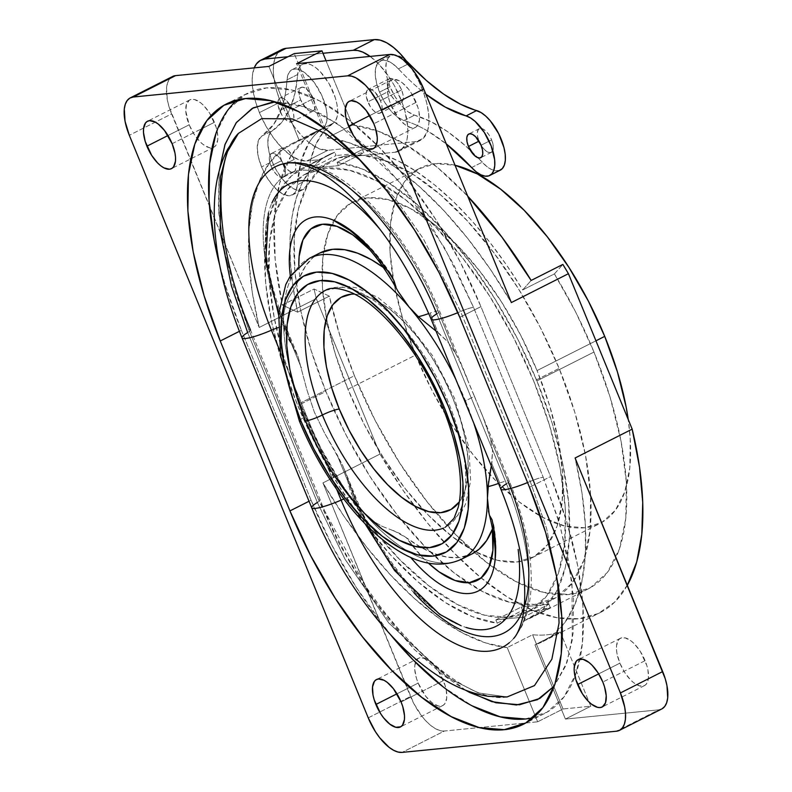 <?xml version="1.0" encoding="UTF-8"?>
<svg xmlns="http://www.w3.org/2000/svg" width="792" height="792" viewBox="0 0 792 792"><rect width="100%" height="100%" fill="white"/><g stroke="black" fill="none" stroke-linecap="round" stroke-linejoin="round"><path stroke-width="0.59" stroke-dasharray="3.96 2.97" d="M480.992 145.055A13.276 5.999 -116.8 0 0 491.327 152.371A13.276 5.999 -116.8 0 0 491.634 139.897L481.071 145.243L491.634 139.897A13.276 5.999 -116.8 0 0 479.348 128.67A13.276 5.999 -116.8 0 0 479.031 141.144L481.417 145.738L484.397 149.54L487.516 151.975L490.307 152.658L492.347 151.49L493.307 148.658L493.06 144.59L491.634 139.897L489.258 135.303L486.268 131.492L483.15 129.066L480.358 128.383L478.318 129.541L477.358 132.373L477.606 136.452L479.031 141.144A13.276 5.999 -116.8 0 0 479.111 141.332M398.445 68.874L408.474 63.806L398.445 68.874L392.446 63.568L386.704 60.657L381.724 60.43L377.962 62.875L375.735 67.795L375.25 74.745L376.547 83.111L379.526 92.129A33.185 14.989 63.2 0 1 380.308 60.954A33.185 14.989 63.2 0 1 398.445 68.874A189.357 85.536 63.2 0 0 423.423 92.248A55.757 25.186 -116.8 0 0 411.018 67.528L418.998 81.734L423.423 92.248L425.878 94.179A189.357 85.536 63.2 0 1 423.423 92.248A189.357 85.536 63.2 0 1 398.445 68.874M662.102 708.781L658.706 709.84L565.409 719.067L534.966 644.837L560.33 632.016A278.794 125.928 63.2 0 1 532.6 634.758L507.227 647.579A278.794 125.928 63.2 0 1 322.938 482.912L344.065 516.354L366.716 547.213L390.416 574.853L414.681 598.702L438.996 618.255L462.855 633.115L485.753 642.956L507.227 647.579L537.669 721.809L444.371 731.026L440.392 730.689L435.996 728.967L431.343 725.927L426.621 721.68L422.007 716.394L413.8 703.553L322.938 482.912L380.012 454.054L316.265 298.633A278.794 125.928 63.2 0 1 314.068 289.011A278.794 125.928 -116.8 0 0 316.265 298.633L259.192 327.482A278.794 125.928 63.2 0 1 291.357 143.936A278.794 125.928 63.2 0 1 299.317 140.639L324.68 127.819A278.794 125.928 -116.8 0 0 316.721 131.116A278.794 125.928 -116.8 0 0 291.07 155.658A278.794 125.928 -116.8 0 0 282.358 305.039L314.068 289.011L329.323 296.139L339.837 335.501L354.44 375.725L297.366 404.573A252.242 113.939 63.2 0 1 303.336 167.637A252.242 113.939 63.2 0 1 309.335 165.063L310.692 168.369L338.422 165.627L337.065 162.32L361.885 168.825L388.525 182.704L416.107 203.524L443.718 230.571L470.458 262.974L495.436 299.643L517.839 339.392L536.917 380.902L552.044 422.799L562.726 463.706L568.606 502.276L569.488 537.223L565.349 567.418L556.321 591.842L542.708 609.711L524.947 620.413L523.591 617.116L495.851 619.859L497.208 623.156L472.398 616.661L445.757 602.771L418.176 581.962L390.565 554.905L363.825 522.512L338.847 485.833L316.444 446.084L297.366 404.573L282.239 362.677L271.557 321.77L265.676 283.209L264.795 248.252L268.933 218.067L277.962 193.634L291.575 175.775L309.335 165.063L334.699 152.242A252.242 113.939 -116.8 0 0 328.7 154.806A252.242 113.939 -116.8 0 0 321.057 159.548A252.242 113.939 -116.8 0 0 297.614 312.167L282.358 305.039L275.161 259.439L274.23 218.354L279.596 183.328L291.07 155.658L299.376 159.954L306.791 160.954L321.057 159.548L310.771 169.508L302.425 182.546L296.129 198.485L291.981 217.087L290.05 238.085L290.347 261.152L292.882 285.971L297.614 312.167L329.323 296.139A252.242 113.939 -116.8 0 0 354.44 375.725L375.2 420.483L399.752 463.063L427.175 501.841L456.4 535.313L486.318 562.191L515.76 581.457L543.609 592.357L568.795 594.485L590.347 587.743L607.434 572.398L619.403 549.044L625.789 518.572L626.353 482.16L621.067 441.193L610.147 397.257L593.99 352.044L536.917 380.902A252.242 113.939 63.2 0 1 530.947 617.849A252.242 113.939 63.2 0 1 524.947 620.413L550.321 607.593A252.242 113.939 63.2 0 1 522.581 610.335L497.208 623.156A252.242 113.939 63.2 0 1 297.366 404.573L354.44 375.725A252.242 113.939 -116.8 0 0 588.02 588.991A252.242 113.939 -116.8 0 0 593.99 352.044L575.754 312.187L554.42 273.893L522.71 289.922L531.155 280.447L522.71 289.922L506.425 264.865L489.199 241.501L471.29 220.166L452.955 201.178L434.462 184.813L416.097 171.31L398.109 160.875L380.784 153.648A252.242 113.939 -116.8 0 0 362.439 149.5L337.065 162.32A252.242 113.939 63.2 0 1 536.917 380.902L593.99 352.044A252.242 113.939 -116.8 0 0 554.42 273.893L522.71 289.922A252.242 113.939 -116.8 0 0 380.784 153.648L395.05 152.232L416.186 141.55A55.757 25.186 -116.8 0 0 420.443 140.333A55.757 25.186 -116.8 0 0 427.561 130.928A189.357 85.536 63.2 0 0 403.969 120.523L414.543 115.177L403.969 120.523A33.185 14.989 63.2 0 1 379.526 92.129L390.09 86.783A33.185 14.989 -116.8 0 0 414.543 115.177A189.357 85.536 -116.8 0 1 470.398 150.361A189.357 85.536 -116.8 0 1 477.893 157.727L464.894 145.332L447.609 131.67L430.69 121.542L414.543 115.177L408.058 111.791L401.326 105.405L395.099 96.753L390.09 86.783L387.12 77.764L385.823 69.399L386.308 62.449L388.525 57.529L392.297 55.084L397.277 55.321L403.019 58.222L406.237 60.786A33.185 14.989 -116.8 0 0 390.882 55.608A33.185 14.989 -116.8 0 0 390.09 86.783L379.526 92.129L384.536 102.089L390.753 110.751L397.485 117.137L403.969 120.523A189.357 85.536 63.2 0 1 427.561 130.928L423.156 138.432L416.186 141.55L327.938 150.272L319.057 148.718L309.078 142.639A189.357 85.536 63.2 0 1 322.621 128.561L325.126 125.869L326.65 121.721L327.106 116.355L326.452 110.058L322.077 96.07L314.454 82.774L305.227 73.042L300.633 70.211L296.396 68.963L292.733 69.379L289.852 71.428L287.902 74.992L287.001 79.883A189.357 85.536 63.2 0 1 282.397 106.177A55.757 25.186 63.2 0 1 280.546 101.911L259.41 112.603A55.757 25.186 63.2 0 1 254.232 67.864L252.381 75.794L252.252 83.843L253.42 92.892L255.836 102.604L259.41 112.603L280.546 101.911L276.982 91.921L274.567 82.21L273.398 73.151L273.517 65.102L274.933 58.37L277.576 53.203L281.823 49.559M281.873 49.54A55.757 25.186 -116.8 0 0 280.546 101.911A55.757 25.186 -116.8 0 0 282.397 106.177A189.357 85.536 63.2 0 1 261.726 136.115L272.3 130.769A33.185 14.989 -116.8 0 0 272.131 161.588L261.558 166.934A33.185 14.989 63.2 0 1 261.726 136.115L272.3 130.769A189.357 85.536 -116.8 0 0 297.574 74.547L287.001 79.883A33.185 14.989 63.2 0 1 292.05 69.676A33.185 14.989 63.2 0 1 320.047 91.832A33.185 14.989 63.2 0 1 322.621 128.561L333.185 123.215A33.185 14.989 -116.8 0 0 330.62 86.486A33.185 14.989 -116.8 0 0 302.623 64.33A33.185 14.989 -116.8 0 0 297.574 74.547L287.001 79.883A189.357 85.536 63.2 0 1 282.397 106.177A55.757 25.186 -116.8 0 0 309.078 142.639A55.757 25.186 -116.8 0 0 327.938 150.272L306.791 160.954A55.757 25.186 63.2 0 1 291.07 155.658L282.19 148.124L273.557 137.947L265.785 125.819L259.41 112.603A55.757 25.186 63.2 0 0 291.07 155.658L305.89 138.224L324.68 127.819L294.248 53.589L324.68 127.819L283.16 148.985L269.805 162.41L259.509 180.645L252.509 203.287L248.935 229.888L248.866 259.875L252.311 292.644L259.192 327.482L169.052 106.781L167.32 99.841L166.577 87.625L167.587 82.814L169.478 79.121L172.507 76.517M294.198 159.41A13.276 5.999 -116.8 0 0 281.902 148.183A13.276 5.999 -116.8 0 0 281.586 160.657L271.012 166.003A13.276 5.999 63.2 0 1 271.329 153.529A13.276 5.999 63.2 0 1 283.625 164.756L294.198 159.41L283.625 164.756A13.276 5.999 63.2 0 1 283.308 177.22A13.276 5.999 63.2 0 1 271.012 166.003L281.586 160.657A13.276 5.999 -116.8 0 0 293.882 171.884A13.276 5.999 -116.8 0 0 294.198 159.41L288.832 151.015L285.704 148.579L282.912 147.896L280.883 149.054L279.913 151.896L280.16 155.965L281.586 160.657L286.952 169.052L290.08 171.488L292.872 172.171L294.901 171.003L295.871 168.171L295.624 164.102L294.198 159.41M401.584 89.951A13.276 5.999 -116.8 0 0 389.288 78.725A13.276 5.999 -116.8 0 0 388.981 91.199L367.834 101.881A13.276 5.999 63.2 0 1 368.151 89.417A13.276 5.999 63.2 0 1 380.447 100.643L401.584 89.951L380.447 100.643L375.081 92.238L371.953 89.813L369.161 89.13L367.132 90.288L366.161 93.119L366.409 97.188L370.22 106.484L373.2 110.286L376.329 112.711L379.12 113.395L381.15 112.236L382.12 109.405L381.873 105.336L380.447 100.643A13.276 5.999 63.2 0 1 380.13 113.108A13.276 5.999 63.2 0 1 367.834 101.881L388.981 91.199A13.276 5.999 -116.8 0 0 401.267 102.425A13.276 5.999 -116.8 0 0 401.584 89.951L403.009 94.644L403.257 98.713L402.296 101.544L400.257 102.713L397.465 102.029L394.347 99.594L391.367 95.792L388.981 91.199L387.555 86.506L387.308 82.437L388.268 79.596L390.308 78.438L393.099 79.121L396.218 81.556L399.198 85.358L401.584 89.951M313.335 98.673A13.276 5.999 -116.8 0 0 301.039 87.447A13.276 5.999 -116.8 0 0 300.722 99.921L279.586 110.603A13.276 5.999 63.2 0 1 279.893 98.139A13.276 5.999 63.2 0 1 292.189 109.365L313.335 98.673L292.189 109.365L286.823 100.96L283.704 98.535L280.913 97.852L278.873 99.01L277.913 101.841L278.16 105.92L281.972 115.206L284.952 119.008L288.07 121.433L290.862 122.116L292.901 120.958L293.862 118.127L293.614 114.058L292.189 109.365A13.276 5.999 63.2 0 1 291.872 121.829A13.276 5.999 63.2 0 1 279.586 110.603L300.722 99.921A13.276 5.999 -116.8 0 0 313.018 111.147A13.276 5.999 -116.8 0 0 313.335 98.673L314.751 103.366L315.008 107.435L314.038 110.276L312.008 111.434L309.217 110.751L306.088 108.316L300.722 99.921L299.297 95.228L299.049 91.159L300.019 88.318L302.049 87.16L304.841 87.843L307.969 90.278L313.335 98.673M347.945 389.258L415.602 355.063A199.138 89.951 -116.8 0 0 489.713 474.329A199.138 89.951 -116.8 0 0 599.999 523.433A199.138 89.951 -116.8 0 0 628.234 419.552L630.264 439.085L629.818 467.834L624.779 491.891L615.325 510.335L601.841 522.443L584.823 527.769L564.943 526.096L542.956 517.483L519.71 502.276L496.089 481.051L473.012 454.628L451.371 424.017L431.987 390.397L415.602 355.063L347.945 389.258L364.33 424.601L383.724 458.221L405.365 488.832L428.442 515.255L452.054 536.481L475.309 551.687L497.287 560.291L517.176 561.964L534.184 556.647L547.678 544.53L557.122 526.096L562.172 502.039L562.617 473.289L558.439 440.946L549.816 406.266L537.065 370.567A199.138 89.951 63.2 0 1 532.353 557.627A199.138 89.951 63.2 0 1 475.596 551.836A199.138 89.951 63.2 0 1 451.212 535.818A199.138 89.951 63.2 0 1 347.945 389.258A199.138 89.951 63.2 0 1 322.126 280.467A199.138 89.951 63.2 0 1 323.68 251.341A199.138 89.951 63.2 0 1 352.668 202.198A199.138 89.951 63.2 0 1 537.065 370.567L520.681 335.234L501.296 301.613L479.655 271.003L456.578 244.579L432.957 223.354L409.712 208.148L387.724 199.535L367.844 197.861L350.826 203.188L337.342 215.295L327.898 233.739L322.849 257.796L322.403 286.546L326.571 318.879L335.204 353.569L347.945 389.258M595.94 340.808L537.065 370.567L595.94 340.808M300.514 404.267L325.888 391.436A245.599 110.939 -116.8 0 0 426.106 547.797A245.599 110.939 -116.8 0 0 553.321 599.098A245.599 110.939 -116.8 0 0 559.132 368.389L533.759 381.209A245.599 110.939 63.2 0 1 527.947 611.919A245.599 110.939 63.2 0 1 300.514 404.267L320.72 447.846L344.639 489.317L371.329 527.066L399.792 559.657L428.918 585.832L457.588 604.593L484.704 615.206L509.226 617.275L530.214 610.711L546.846 595.772L558.499 573.032L564.716 543.361L565.27 507.9L560.122 468.013L549.49 425.235L533.759 381.209L513.553 337.63L489.644 296.168L462.944 258.41L434.491 225.819L405.365 199.643L376.695 180.893L349.579 170.27L325.057 168.211L304.069 174.775L287.437 189.714L275.784 212.454L269.557 242.124L269.013 277.576L274.151 317.463L284.793 360.241L300.514 404.267A245.599 110.939 63.2 0 1 306.336 173.557A245.599 110.939 63.2 0 1 533.759 381.209L559.132 368.389L574.853 412.414L585.496 455.192L590.634 495.069L590.089 530.531L583.872 560.201L572.22 582.942L555.578 597.881L534.6 604.444L510.078 602.375L482.952 591.763L454.281 573.012L425.155 546.836L396.703 514.246L370.003 476.487L346.094 435.026L325.888 391.436L311.048 350.312L300.623 310.177L294.951 272.369L294.228 238.174L298.475 208.732L307.543 185.031L321.146 167.855L338.808 157.796L363.033 155.4L387.248 161.32L413.325 174.577L440.382 194.713L467.508 221.057L493.792 252.717L518.364 288.654L540.392 327.65L559.132 368.389A245.599 110.939 -116.8 0 0 363.033 155.4A245.599 110.939 -116.8 0 0 338.808 157.796A245.599 110.939 -116.8 0 0 331.7 160.726A245.599 110.939 -116.8 0 0 325.888 391.436L300.514 404.267M361.568 510.266A168.607 76.161 63.2 0 1 305.365 416.681A13.276 2.039 -22.3 0 0 299.386 421.077A13.276 2.039 157.7 0 1 305.365 416.681A168.607 76.161 -116.8 0 0 361.845 510.592A168.607 76.161 -116.8 0 0 460.716 559.627M327.542 289.377A132.759 59.964 63.2 0 1 448.47 402.544A132.759 59.964 63.2 0 1 443.312 528.165A132.759 59.964 63.2 0 0 448.47 402.544A132.759 59.964 63.2 0 0 327.542 289.377M459.31 501.91A119.483 53.975 -116.8 0 0 452.737 397.822A119.483 53.975 -116.8 0 0 354.232 294.05L363.132 295.198L376.319 300.366L390.268 309.494L404.445 322.225L418.285 338.075L431.274 356.45L442.906 376.616L452.737 397.822L460.39 419.235L465.557 440.045L468.062 459.449L467.795 476.705L464.765 491.139L459.103 502.197M416.127 102.376A26.552 11.989 -116.8 0 0 391.535 79.933A26.552 11.989 -116.8 0 0 390.911 104.871L369.715 115.582L390.911 104.871L398.564 118.147L404.791 124.502L410.82 127.68L413.474 127.898L415.741 127.185L417.542 125.572L419.473 119.909L418.978 111.761L417.829 107.138L411.355 93.189L408.474 89.1L402.247 82.754L399.148 80.725L393.565 79.349L391.298 80.061L389.496 81.675L387.565 87.338L387.506 91.179L389.209 100.109L390.911 104.871A26.552 11.989 -116.8 0 0 415.493 127.324A26.552 11.989 -116.8 0 0 416.127 102.376L373.844 123.75L416.127 102.376M214.394 122.314A26.552 11.989 -116.8 0 0 211.078 115.523A26.552 11.989 -116.8 0 0 189.813 99.871A26.552 11.989 -116.8 0 0 189.179 124.809L167.993 135.521L189.179 124.809L193.951 134.006L199.911 141.61L203.069 144.441L209.098 147.609L211.751 147.837L214.018 147.124L215.81 145.51L217.75 139.847L217.81 136.016L216.097 127.076L209.632 113.117L203.663 105.514L200.515 102.683L194.485 99.515L191.832 99.287L189.565 100L186.506 104.069L185.774 111.108L189.179 124.809A26.552 11.989 -116.8 0 0 213.771 147.262A26.552 11.989 -116.8 0 0 214.394 122.314L201.495 128.839L214.394 122.314M172.121 143.689L201.495 128.839L172.121 143.689M645.094 660.677A26.552 11.989 -116.8 0 0 620.512 638.223A26.552 11.989 -116.8 0 0 619.879 663.161L598.683 673.883L619.879 663.161L624.65 672.358L630.61 679.962L633.758 682.793L639.797 685.971L644.718 685.486L646.51 683.862L648.44 678.199L647.945 670.052L646.797 665.428L640.332 651.479L634.362 643.876L631.214 641.045L625.185 637.867L620.265 638.352L618.463 639.966L616.532 645.638L616.473 649.47L617.027 653.776L619.879 663.161A26.552 11.989 -116.8 0 0 644.47 685.615A26.552 11.989 -116.8 0 0 645.094 660.677L602.821 682.051L645.094 660.677M443.372 680.605A26.552 11.989 -116.8 0 0 418.78 658.162A26.552 11.989 -116.8 0 0 418.156 683.1L396.96 693.812L418.156 683.1L425.809 696.376L432.036 702.732L438.065 705.91L440.718 706.127L442.985 705.415L444.787 703.801L446.718 698.138L446.223 689.99L445.074 685.367L438.6 671.418L435.719 667.329L429.492 660.983L426.393 658.954L420.809 657.578L418.542 658.291L416.74 659.904L414.81 665.567L414.751 669.408L416.453 678.338L418.156 683.1A26.552 11.989 -116.8 0 0 442.748 705.553A26.552 11.989 -116.8 0 0 443.372 680.605L417.285 693.792L443.372 680.605M401.089 701.979L417.285 693.792L401.089 701.979M455.667 378.992A168.607 76.161 63.2 0 1 465.488 400.861L474.467 396.327L460.776 363.696L455.43 353.163L447.817 341.837L436.016 331.056L437.996 332.402L430.066 313.097A13.276 2.039 157.7 0 1 438.085 310.87A13.276 2.039 157.7 0 1 439.6 311.197A13.276 2.039 157.7 0 1 436.778 313.86L506.464 483.773A13.276 2.039 -22.3 0 0 509.286 481.11A13.276 2.039 -22.3 0 0 507.771 480.784L490.426 438.491L483.219 417.612L460.776 363.696L455.43 353.163L447.817 341.837L437.996 332.402L430.066 313.097A26.552 4.079 157.7 0 1 428.779 313.553M322.978 53.282L288.031 56.727L322.978 53.282M395.05 152.232L401.089 149.896L405.365 144.362L437.758 167.696L467.716 196.178A278.794 125.928 -116.8 0 0 405.365 144.362A278.794 125.928 -116.8 0 0 352.42 125.077L327.056 137.897L296.614 63.677L327.056 137.897A278.794 125.928 63.2 0 1 511.345 302.564L490.218 269.132L467.567 238.263L443.857 210.623L419.602 186.773L395.287 167.221L371.428 152.371L348.529 142.53L327.056 137.897L352.42 125.077L326.047 60.766L352.42 125.077L377.952 131.106L405.365 144.362A55.757 25.186 63.2 0 1 399.297 151.025A55.757 25.186 63.2 0 1 395.05 152.232L416.186 141.55L327.938 150.272L306.791 160.954L321.057 159.548A252.242 113.939 63.2 0 1 334.699 152.242L309.335 165.063L310.692 168.369L336.055 155.539L334.699 152.242L336.055 155.539L310.692 168.369L338.422 165.627L337.065 162.32L362.439 149.5L363.795 152.797L338.422 165.627L363.795 152.797L336.055 155.539L363.795 152.797L362.439 149.5A252.242 113.939 63.2 0 1 380.784 153.648L363.033 155.4A245.599 110.939 -116.8 0 0 338.808 157.796L395.05 152.232M268.874 66.419L299.317 140.639L268.874 66.419M661.736 708.979A39.828 17.988 -116.8 0 1 658.706 709.84L616.423 731.214L658.706 709.84L565.409 719.067L534.966 644.837L551.113 636.491L564.478 623.066L574.764 604.841L581.774 582.189L585.347 555.598L585.407 525.601L581.971 492.842L575.091 457.994A278.794 125.928 63.2 0 1 542.926 641.54A278.794 125.928 63.2 0 1 534.966 644.837L560.33 632.016L590.773 706.236L563.033 708.979L537.669 721.809L444.371 731.026L402.088 752.4L444.371 731.026A39.828 17.988 -116.8 0 1 410.523 696.485L322.938 482.912L380.012 454.054A278.794 125.928 -116.8 0 0 599.999 612.691A278.794 125.928 -116.8 0 0 627.304 585.308M298.257 281.091L294.228 288.674M330.512 219.087A112.969 51.025 63.2 0 1 394 280.685L390.951 274.319L385.645 269.132A168.607 76.161 -116.8 0 0 383.387 267.478L385.645 269.132A103.069 46.56 -116.8 0 0 369.686 249.708M319.928 252.965A168.607 76.161 -116.8 0 0 299.683 277.626L295.238 287.011L288.674 297.782L285.734 304.979L284.001 312.216L283.417 319.364A168.607 76.161 63.2 0 1 309.365 258.301M498.514 483.457A26.552 4.079 -22.3 0 0 499.762 483.011L491.832 463.696L492.545 450.856L490.426 438.491L507.771 480.784A13.276 2.039 -22.3 0 0 499.762 483.011L491.832 463.696L491.327 465.934L492.545 450.856L490.426 438.491L483.219 417.612L474.467 396.327L465.488 400.861A168.607 76.161 63.2 0 1 473.675 422.888M493.386 569.616L493.386 569.626C496.802 556.113 496.752 540.352 493.218 522.324L492.317 529.224L493.376 524.047L492.05 519.75A112.969 51.025 63.2 0 1 492.149 573.636M393.446 530.551L406.355 537.718A168.607 76.161 -116.8 0 0 421.314 547.529A168.607 76.161 -116.8 0 0 472.072 553.895M382.487 526.502L390.951 529.739L382.487 526.502L374.784 522.116L382.487 526.502M367.884 516.76L374.784 522.116L367.884 516.76L361.845 510.592L367.884 516.76M461.498 559.241A168.607 76.161 63.2 0 1 361.845 510.592L361.588 510.286M455.43 353.163L438.085 310.87L455.43 353.163M489.525 475.447L488.664 481.269M284.14 329.462A26.552 4.079 -22.3 0 0 284.744 329.927L283.417 319.364L284.001 312.216L285.734 304.979L288.674 297.782L292.901 290.674M332.818 219.938L332.808 219.938C354.054 229.046 373.745 247.619 391.892 275.646L396.04 287.199M278.18 327.611A13.276 2.039 157.7 0 1 284.219 326.076A13.276 2.039 157.7 0 1 285.734 326.403A13.276 2.039 157.7 0 1 285.199 327.413A152.549 68.904 -116.8 0 1 271.894 203.029A152.549 68.904 -116.8 0 0 285.199 327.413L293.119 346.728L298.069 356.697L306.999 390.189L314.375 412.226L324.69 433.313L336.56 453.697L353.905 495.99A13.276 2.039 -22.3 0 0 343.768 499.019M391.892 275.646L385.645 269.132L369.577 249.599M284.219 326.076L301.564 368.369L284.219 326.076A162.013 73.181 63.2 0 1 300.406 170.359A162.013 73.181 63.2 0 1 438.085 310.87A162.013 73.181 -116.8 0 0 300.406 170.359A162.013 73.181 -116.8 0 0 284.219 326.076M336.748 489.456L279.863 350.757L336.748 489.456M289.555 367.805A168.607 76.161 63.2 0 1 283.417 319.364L284.744 329.927L286.516 335.263L293.119 346.728L288.06 338.699L284.744 329.927A26.552 4.079 157.7 0 1 284.12 329.432A26.552 4.079 157.7 0 1 285.199 327.413L293.119 346.728L298.069 356.697L306.999 390.189L314.375 412.226L324.69 433.313L342.788 465.726L354.885 497.327A13.276 2.039 -22.3 0 0 355.42 496.317A13.276 2.039 -22.3 0 0 353.905 495.99L336.56 453.697L342.788 465.726L354.885 497.327A26.552 4.079 -22.3 0 0 353.806 499.346A26.552 4.079 -22.3 0 0 354.44 499.841L349.797 489.238L346.965 478.012L349.797 489.238L354.44 499.841A26.552 4.079 157.7 0 1 353.826 499.376L351.282 493.198M361.845 510.592L354.44 499.841L361.845 510.592A168.607 76.161 63.2 0 1 361.578 510.266M354.885 497.327A152.549 68.904 -116.8 0 0 466.102 627.462A152.549 68.904 -116.8 0 1 354.885 497.327M487.436 498.178L488.446 510.889M489.832 515.879L493.079 521.7M390.951 529.739L399.475 533.313L406.355 537.718A103.069 46.56 -116.8 0 0 428.353 563.092L422.423 557.251L406.355 537.718L420.582 547.114L434.313 553.628L447.282 557.142L459.212 557.568L471.953 553.954M298.812 265.676L299.683 277.626L305.395 266.26L312.919 257.647L319.81 253.024M421.314 547.529L420.582 547.114M368.24 717.859L410.523 696.485L368.24 717.859M627.571 584.833L614.642 602.138L598.237 613.543L578.754 618.76L556.677 617.651L532.551 610.256L506.989 596.752L480.615 577.467L454.073 552.895L428.036 523.631L403.148 490.416L380.012 454.054L316.265 298.633L259.192 327.482L171.597 113.919L129.314 135.293L171.597 113.919A39.828 17.988 -116.8 0 1 172.537 76.507M565.409 719.067L590.773 706.236L565.409 719.067M311.068 500.227A252.242 113.939 -116.8 0 0 389.723 633.739L356.38 587.565L331.818 544.985L311.068 500.227L241.382 330.304L239.392 331.313L241.382 330.304L311.068 500.227L309.028 501.257L311.068 500.227M533.462 717.621A252.242 113.939 -116.8 0 0 544.649 713.493A252.242 113.939 -116.8 0 0 575.012 676.388A252.242 113.939 -116.8 0 0 550.618 476.546L529.482 487.238L550.618 476.546L480.932 306.633A252.242 113.939 -116.8 0 0 345.965 117.79A252.242 113.939 -116.8 0 0 247.351 93.367A252.242 113.939 -116.8 0 0 237.402 99.931M219.73 265.409A252.242 113.939 -116.8 0 0 241.382 330.304L225.235 285.09L219.73 265.439M215.978 133.313L227.947 109.949L245.035 94.614L266.577 87.872L291.763 89.991L319.612 100.891L349.064 120.156L378.972 147.045L408.207 180.517L435.62 219.285L460.182 261.875L480.932 306.633L459.796 317.325L480.932 306.633L550.618 476.546L566.765 521.76L577.695 565.696L582.971 606.652L582.417 643.074L576.022 673.547L564.053 696.901L546.965 712.246L525.423 718.987M527.561 482.566A26.552 4.079 -22.3 0 0 530.244 481.427L460.558 311.513A13.276 2.039 157.7 0 1 473.547 307.365L543.233 477.279A13.276 2.039 -22.3 0 0 530.244 481.427L460.558 311.513A26.552 4.079 157.7 0 1 457.855 312.662M289.268 162.825A174.101 78.646 63.2 0 1 436.778 313.86L506.464 483.773A26.552 4.079 -22.3 0 0 500.841 489.119M248.767 329.581L225.354 255.648L218.82 213.226L219.186 171.013L218.404 207.494L223.364 245.926L233.61 287.149L248.767 329.581A13.276 2.039 157.7 0 1 250.48 329.888A13.276 2.039 -22.3 0 0 248.767 329.581L318.453 499.495L248.767 329.581M530.244 481.427L546.589 528.393L557.746 582.922L546.589 528.393L530.244 481.427A13.276 2.039 157.7 0 1 543.233 477.279L473.547 307.365L454.073 265.36L431.026 225.403L405.306 189.021L377.873 157.608L349.807 132.383L322.176 114.315L296.04 104.079L275.091 101.891L305.474 106.92L338.085 123.879L399.118 181.328L444.639 247.995L473.547 307.365A13.276 2.039 -22.3 0 0 460.558 311.513L423.225 238.55L394.941 198.178L360.261 160.231L394.941 198.178L423.225 238.55L460.558 311.513M238.432 133.383L226.898 152.599L220.423 176.764L220.265 231.927L231.422 285.981L247.668 332.551A13.276 2.039 -22.3 0 0 250.48 329.888A13.276 2.039 157.7 0 1 247.668 332.551A26.552 4.079 -22.3 0 0 242.154 338.075M317.354 502.465L345.025 559.221L388.714 622.898L447.233 677.308L478.338 692.931L507.127 696.95L478.338 692.931L447.233 677.308L388.714 622.898L345.025 559.221L317.354 502.465L247.668 332.551L317.354 502.465A13.276 2.039 -22.3 0 0 320.166 499.802A13.276 2.039 -22.3 0 0 318.453 499.495A13.276 2.039 157.7 0 1 320.166 499.811A13.276 2.039 157.7 0 1 317.354 502.465A26.552 4.079 -22.3 0 0 311.721 507.801M442.936 686.694L472.388 705.959M543.233 477.279L558.39 519.701L568.636 560.924L573.596 599.366L573.062 633.531L567.072 662.132L554.222 686.1L565.834 665.537L572.26 640.015L572.002 582.269L560.211 525.888L543.233 477.279M465.419 690.139L442.193 674.467L414.127 649.242L386.694 617.839L360.974 581.457L337.927 541.49L318.453 499.495L371.953 597.901L414.751 649.886L465.419 690.139M506.464 483.773A174.101 78.646 63.2 0 1 509.404 642.639A174.101 78.646 63.2 0 0 506.464 483.773M353.905 495.99A162.013 73.181 -116.8 0 0 491.584 636.501A162.013 73.181 -116.8 0 0 507.771 480.784M310.147 257.915A168.607 76.161 -116.8 0 0 283.417 319.364A168.607 76.161 -116.8 0 0 305.365 416.681A168.607 76.161 63.2 0 1 289.555 367.815M554.42 273.893L562.864 264.419L554.42 273.893M455.034 165.251A199.138 89.951 -116.8 0 0 420.314 167.993A199.138 89.951 -116.8 0 0 415.602 355.063L402.851 319.364L394.228 284.684L390.05 252.341L390.496 223.591L395.545 199.535L404.989 181.101L418.483 168.983L435.491 163.667L455.38 165.34M548.965 604.286L550.321 607.593L537.085 610.513L522.581 610.335L521.225 607.028L548.965 604.286L550.321 607.593L524.947 620.413L523.591 617.116L548.965 604.286L523.591 617.116L495.851 619.859L497.208 623.156L522.581 610.335L521.225 607.028L495.851 619.859L521.225 607.028L548.965 604.286M537.669 721.809L563.033 708.979L532.6 634.758L507.227 647.579L537.669 721.809M532.6 634.758A278.794 125.928 -116.8 0 0 560.33 632.016L590.773 706.236L563.033 708.979L532.6 634.758M282.358 305.039L314.068 289.011L329.323 296.139L297.614 312.167L282.358 305.039M370.121 56.41L379.279 64.617L389.753 78.032L394.436 85.774L402.039 102.287L404.771 110.623L407.692 126.304L407.821 133.244L407.029 139.313L405.365 144.362A55.757 25.186 63.2 0 0 370.121 56.41M427.561 130.928A55.757 25.186 -116.8 0 0 423.423 92.248L426.799 103.326L428.66 113.8L428.918 123.146L427.561 130.928A189.357 85.536 63.2 0 1 446.282 143.916L427.561 130.928M297.346 184.784A33.185 14.989 63.2 0 1 292.298 195A33.185 14.989 63.2 0 1 261.558 166.934L272.131 161.588A33.185 14.989 -116.8 0 0 302.861 189.654A33.185 14.989 -116.8 0 0 307.91 179.438L297.346 184.784A189.357 85.536 63.2 0 1 309.078 142.639A189.357 85.536 63.2 0 1 322.621 128.561L333.185 123.215A189.357 85.536 -116.8 0 0 307.91 179.438L297.346 184.784L296 190.822L292.99 194.585L288.595 195.753L283.18 194.208L277.25 190.09L271.329 183.774L265.934 175.824L261.558 166.934L258.331 156.796L257.242 147.629L258.42 140.461L261.726 136.115L273.953 124.037L282.397 106.177L288.021 117.038L294.555 127.047L301.683 135.719L309.078 142.639L301.148 161.202L297.346 184.784M333.185 123.215L323.314 132.155L315.711 144.708L310.533 160.588L306.573 185.476L303.564 189.248L299.158 190.407L293.753 188.862L287.823 184.754L281.902 178.438L276.507 170.478L272.131 161.588L268.904 151.45L267.815 142.283L268.993 135.125L272.3 130.769L282.17 121.829L289.783 109.276L294.951 93.397L298.475 69.646L300.416 66.082L303.296 64.033L306.959 63.627L311.207 64.865L315.8 67.696L320.493 71.963L329.155 83.803L335.323 97.822L337.026 104.712L337.669 111.009L337.224 116.384L335.699 120.523L333.185 123.215M271.012 166.003L273.398 170.597L276.388 174.398L279.507 176.824L282.298 177.517L284.328 176.349L285.298 173.517L285.051 169.448L281.239 160.152L278.259 156.351L275.131 153.925L272.339 153.242L270.31 154.4L269.339 157.232L269.597 161.311L271.012 166.003M500.237 170.171L495.733 170.825L491.466 169.478L486.862 166.567L477.893 157.737A189.357 85.536 -116.8 0 1 482.17 162.221A33.185 14.989 -116.8 0 0 500.306 170.141M471.606 167.567L482.17 162.221L471.606 167.567M479.348 128.67L468.775 134.016M380.308 60.954L390.882 55.608M281.902 148.183L271.329 153.529M389.288 78.725L368.151 89.417M301.039 87.447L279.893 98.139M532.353 557.627L599.999 523.433M527.947 611.919L553.321 599.098M325.532 290.298L346.965 286.249L356.301 287.793L377.952 297.416L404.92 319.899L432.541 355.657L454.45 398.128L468.834 447.381L470.666 480.843L465.577 503.95L461.894 511.414L445.332 527.254M391.535 79.933L349.252 101.307M189.813 99.871L147.53 121.245M620.512 638.223L578.229 659.597M418.78 658.162L376.507 679.536M588.02 588.991L530.947 617.849M291.357 143.936L316.721 131.116M328.7 154.806L303.336 167.637M542.926 641.54L599.999 612.691M481.13 412.454L509.286 481.11C525.581 521.265 532.808 557.538 530.947 589.931C529.987 604.048 526.858 616.324 521.552 626.759L513.642 638.461M289.387 162.815C340.085 157.737 405.969 228.74 439.6 311.197L467.755 379.853M278.626 315.008L286.645 335.58M296.941 353.727L285.734 326.403C267.28 278.962 261.508 241.144 268.419 212.949M344.213 468.993L355.42 496.317C379.507 557.291 427.403 613.8 460.835 625.621M353.806 499.346L365.003 523.661M442.748 705.553L400.485 726.917M644.47 685.615L602.187 706.989M213.771 147.262L171.508 168.627M415.493 127.324L373.22 148.698M544.649 713.493L523.512 724.185M247.351 93.367L226.215 104.049M507.127 696.95C460.449 706.177 363.231 611.86 320.166 499.802L250.48 329.888M306.336 173.557L331.7 160.726M352.668 202.198L420.314 167.993M420.443 140.333L399.297 151.025M313.018 111.147L291.872 121.829M401.267 102.425L380.13 113.108M293.882 171.884L283.308 177.22M302.623 64.33L292.05 69.676M292.298 195L302.861 189.654M491.327 152.371L480.754 157.707"/><path stroke-width="1.19" d="M468.458 146.49A13.276 5.999 63.2 0 1 468.775 134.016A13.276 5.999 63.2 0 1 481.071 145.243L475.705 136.838L472.577 134.412L469.785 133.729L467.755 134.887L466.785 137.719L467.032 141.798L468.458 146.49L473.824 154.885L476.952 157.311L479.744 158.004L481.774 156.836L482.744 154.004L482.496 149.935L481.071 145.243A13.276 5.999 63.2 0 1 480.754 157.707A13.276 5.999 63.2 0 1 468.458 146.49L479.002 141.154L468.458 146.49M489.743 175.487A33.185 14.989 63.2 0 1 471.606 167.567L476.289 171.904L480.892 174.824L485.169 176.161L488.872 175.854L491.802 173.894L493.802 170.409L494.762 165.587L494.634 159.687L491.188 145.985L484.199 132.254L475.18 121.453L470.507 117.919L466.072 115.919L476.645 110.573L466.072 115.919A189.357 85.536 63.2 0 1 425.878 94.179L445.282 107.108L466.072 115.919A33.185 14.989 63.2 0 1 490.812 145.025A33.185 14.989 63.2 0 1 489.743 175.487L500.306 170.141A33.185 14.989 -116.8 0 0 501.385 139.679A33.185 14.989 -116.8 0 0 476.645 110.573A189.357 85.536 -116.8 0 1 409.018 63.528L408.474 63.806L409.018 63.528A33.185 14.989 -116.8 0 0 406.237 60.796L426.284 80.418L443.579 94.08L460.498 104.207L481.081 112.583L485.753 116.107L490.397 120.978L498.623 133.581L503.989 147.688L505.207 154.341L505.336 160.241L504.375 165.063L502.366 168.547L499.435 170.508M260.726 60.222A55.757 25.186 63.2 0 0 254.232 67.864L256.44 63.895L260.212 60.499L264.983 59.014L286.12 48.322A55.757 25.186 -116.8 0 0 281.873 49.54L260.726 60.222A55.757 25.186 63.2 0 1 264.983 59.014L288.031 56.727L264.983 59.014L286.12 48.322L374.378 39.6L380.259 40.144L386.783 42.847L393.673 47.579L400.623 54.153L411.018 67.528A55.757 25.186 -116.8 0 0 374.378 39.6L353.232 50.292L357.845 50.549L362.894 52.173L370.121 56.41A55.757 25.186 63.2 0 0 353.232 50.292L322.978 53.282L326.047 60.766L322.978 53.282L353.232 50.292L374.378 39.6L286.12 48.322L281.358 49.817M604.722 336.372L595.94 340.808L604.722 336.372A199.138 89.951 -116.8 0 0 455.034 165.251L477.368 173.943L500.613 189.149L524.225 210.375L547.302 236.798L568.943 267.409L588.337 301.029L604.722 336.372L617.463 372.062L626.096 406.751L628.244 419.552A199.138 89.951 -116.8 0 0 604.722 336.372M460.716 559.627A168.607 76.161 -116.8 0 0 487.436 498.178A168.607 76.161 -116.8 0 0 475.507 428.571M448.618 406.831A155.331 70.161 63.2 0 1 433.095 556.113A155.331 70.161 63.2 0 1 301.099 421.403A13.276 2.039 157.7 0 1 299.386 421.077A13.276 2.039 -22.3 0 0 301.099 421.403L313.88 448.965L329.007 475.19L345.886 499.069L363.884 519.681L382.308 536.233L400.435 548.094L417.592 554.806L433.095 556.113L446.371 551.965L456.895 542.52L464.26 528.135L468.191 509.375L468.537 486.941L465.29 461.726L458.558 434.669L448.618 406.831L435.838 379.259L420.71 353.044L403.831 329.165L385.833 308.553L367.409 292L349.282 280.13L332.125 273.418L316.622 272.111L303.356 276.269L292.832 285.714L285.457 300.099L281.526 318.859L281.18 341.283L284.427 366.508L291.159 393.565L301.099 421.403A155.331 70.161 63.2 0 1 316.622 272.111A155.331 70.161 63.2 0 1 448.618 406.831M339.263 409.038A13.276 2.039 -22.3 0 0 322.393 414.998A132.759 59.964 63.2 0 1 327.542 289.377A132.759 59.964 63.2 0 0 322.393 414.998A13.276 2.039 157.7 0 1 305.514 420.968A146.035 65.964 -116.8 0 0 429.611 547.618A146.035 65.964 -116.8 0 0 444.203 407.266A13.276 2.039 157.7 0 1 442.481 406.93A13.276 2.039 -22.3 0 0 444.203 407.266L453.549 433.442L459.875 458.875L462.934 482.585L462.607 503.672L458.915 521.314L451.985 534.838L442.094 543.718L429.611 547.618L415.038 546.391L398.911 540.085L381.863 528.927L364.548 513.364L347.619 493.98L331.749 471.537L317.533 446.886L305.514 420.968L296.168 394.792L289.842 369.359L286.783 345.639L287.11 324.562L290.812 306.92L297.733 293.396L307.633 284.516L320.107 280.615L334.689 281.843L350.807 288.149L367.854 299.307L385.179 314.87L402.098 334.244L417.968 356.697L432.185 381.348L444.203 407.266A146.035 65.964 -116.8 0 0 320.107 280.615A146.035 65.964 -116.8 0 0 305.514 420.968A13.276 2.039 -22.3 0 0 322.393 414.998A13.276 2.039 157.7 0 1 339.263 409.038L349.094 430.234L360.726 450.41L373.715 468.775L387.555 484.635L401.732 497.366L415.681 506.494L428.868 511.652L440.798 512.662L451.004 509.464L459.31 501.91A119.483 53.975 -116.8 0 1 339.263 409.038A119.483 53.975 -116.8 0 1 354.232 294.05L351.202 294.198L340.996 297.386L332.897 304.653L327.235 315.721L324.205 330.155L323.938 347.401L326.443 366.805L331.61 387.615L339.263 409.038M443.312 528.165A132.759 59.964 63.2 0 1 322.393 414.998A132.759 59.964 63.2 0 0 443.312 528.165M348.628 126.245A26.552 11.989 63.2 0 1 349.252 101.307A26.552 11.989 63.2 0 1 373.844 123.75L366.191 110.484L359.964 104.128L356.865 102.099L351.282 100.723L349.015 101.435L347.213 103.049L345.282 108.722L345.777 116.86L346.926 121.483L353.4 135.442L356.281 139.521L362.508 145.876L368.537 149.054L373.458 148.569L375.26 146.946L377.19 141.283L377.249 137.452L375.547 128.512L373.844 123.75A26.552 11.989 63.2 0 1 373.22 148.698A26.552 11.989 63.2 0 1 348.628 126.245L369.715 115.582L348.628 126.245M146.906 146.183A26.552 11.989 63.2 0 1 147.53 121.245A26.552 11.989 63.2 0 1 172.121 143.689L164.459 130.413L158.242 124.067L155.133 122.037L149.559 120.661L147.282 121.374L145.49 122.988L143.56 128.65L143.5 132.492L145.203 141.421L151.668 155.38L157.638 162.984L160.786 165.815L163.885 167.845L169.468 169.211L171.735 168.498L173.537 166.884L175.468 161.221L175.527 157.39L174.973 153.074L172.121 143.689A26.552 11.989 63.2 0 1 171.488 168.637A26.552 11.989 63.2 0 1 146.906 146.183L167.993 135.521L146.906 146.183M577.606 684.536A26.552 11.989 63.2 0 1 578.229 659.597A26.552 11.989 63.2 0 1 602.821 682.051L598.049 672.853L592.089 665.25L588.931 662.419L582.902 659.241L577.982 659.726L576.19 661.34L574.249 667.013L574.19 670.844L575.903 679.784L582.367 693.733L588.337 701.336L591.485 704.167L597.514 707.345L600.168 707.563L602.435 706.86L605.494 702.781L606.226 695.742L604.514 686.803L602.821 682.051A26.552 11.989 63.2 0 1 602.187 706.989A26.552 11.989 63.2 0 1 577.606 684.536L598.683 673.883L577.606 684.536M375.873 704.474A26.552 11.989 63.2 0 1 376.507 679.536A26.552 11.989 63.2 0 1 401.089 701.979L393.436 688.703L387.209 682.357L384.11 680.328L378.526 678.952L376.259 679.665L374.458 681.278L372.527 686.951L373.022 695.089L374.171 699.712L380.645 713.671L383.526 717.75L389.753 724.106L395.782 727.284L400.702 726.799L402.504 725.175L404.435 719.512L404.494 715.681L402.791 706.741L401.089 701.979A26.552 11.989 63.2 0 1 400.465 726.927A26.552 11.989 63.2 0 1 375.873 704.474L396.96 693.812L375.873 704.474M428.779 313.553A26.552 4.079 157.7 0 1 418.354 316.721L436.016 331.056L418.354 316.721L409.009 306.95A168.607 76.161 63.2 0 1 455.667 378.992A168.607 76.161 -116.8 0 0 409.009 306.95L398.039 291.357M172.171 76.705L175.576 75.636L268.874 66.419L294.248 53.589L321.978 50.846L322.978 53.282L321.978 50.846L296.614 63.677L389.912 54.46L393.891 54.787L398.287 56.509L402.93 59.548L412.276 69.082L416.602 75.2L423.76 89.001L511.345 302.564L568.428 273.705A278.794 125.928 -116.8 0 0 562.864 264.419L531.155 280.447A278.794 125.928 -116.8 0 0 467.716 196.178L501.851 237.036L531.155 280.447L562.864 264.419A278.794 125.928 63.2 0 1 568.428 273.705L632.174 429.135L575.091 457.994L665.231 678.704L666.963 685.634L667.706 697.861L666.696 702.672L664.805 706.355L662.102 708.781M627.304 585.308A278.794 125.928 -116.8 0 0 632.174 429.135L575.091 457.994L662.686 671.567L620.403 692.941L624.68 707.018L625.512 713.483L625.423 719.235L624.413 724.046L622.522 727.729L619.829 730.155L616.423 731.214L402.088 752.4L398.109 752.063L393.713 750.341L389.07 747.302L379.724 737.768L375.398 731.65L368.24 717.859L129.314 135.293L125.037 121.216L124.294 108.999L125.304 104.188L127.195 100.505L129.898 98.079L133.294 97.01L347.629 75.834L351.608 76.161L356.004 77.883L365.379 85.17L369.993 90.456L378.2 103.306L381.477 110.375L620.403 692.941L381.477 110.375L423.76 89.001A39.828 17.988 -116.8 0 0 389.912 54.46L347.629 75.834L133.294 97.01L175.576 75.636A39.828 17.988 -116.8 0 0 172.537 76.507L130.264 97.881A39.828 17.988 63.2 0 1 133.294 97.01L175.576 75.636L268.874 66.419L294.248 53.589L321.978 50.846L296.614 63.677L389.912 54.46L347.629 75.834A39.828 17.988 63.2 0 1 381.477 110.375L423.76 89.001L511.345 302.564L568.428 273.705L632.174 429.135L639.5 467.052L642.738 502.415L641.797 534.343L636.699 562.043L627.304 585.308M319.81 253.024L332.788 249.292L344.718 249.718L357.687 253.222L371.418 259.736L383.387 267.478A168.607 76.161 -116.8 0 0 319.928 252.965L309.365 258.301A168.607 76.161 63.2 0 1 409.009 306.95L418.354 316.721A26.552 4.079 -22.3 0 0 420.205 316.255M396.04 287.199L394 280.685A112.969 51.025 63.2 0 0 330.512 219.087A112.969 51.025 63.2 0 0 290.743 279.031A112.969 51.025 63.2 0 1 330.512 219.087M489.525 475.447L491.327 465.934L488.04 486.644A26.552 4.079 -22.3 0 0 498.514 483.457A26.552 4.079 157.7 0 1 488.04 486.644L487.436 498.178L488.664 481.269M473.675 422.888A168.607 76.161 63.2 0 1 487.436 498.178A168.607 76.161 63.2 0 1 461.498 559.241C442.352 567.775 421.463 565.072 398.841 551.113C381.754 540.679 365.171 525.561 349.084 505.771C328.977 480.793 312.414 452.569 299.386 421.096L280.615 355.925L278.715 313.929L285.754 284.575L290.317 275.962L309.365 258.301M461.498 559.241L472.072 553.895A168.607 76.161 -116.8 0 0 492.317 529.224L492.575 528.482M489.11 513.721L487.436 498.178M492.149 573.636A112.969 51.025 63.2 0 1 410.622 557.33A112.969 51.025 63.2 0 0 492.149 573.636A112.969 51.025 63.2 0 0 492.05 519.75L489.832 515.879M332.808 219.938L350.173 230.591C367.32 244.431 383.308 264.736 398.128 291.515L409.009 306.95A168.607 76.161 -116.8 0 0 310.147 257.915M380.348 229.759A152.549 68.904 -116.8 0 0 271.894 203.029A152.549 68.904 -116.8 0 1 380.348 229.759M369.686 249.708A103.069 46.56 -116.8 0 0 298.812 265.676L299.099 256.568L302.94 239.927L310.929 228.888L322.512 224.245L336.848 226.324L352.925 234.986L369.686 249.708M242.154 338.075A26.552 4.079 -22.3 0 0 271.438 330.205L279.863 350.757L271.438 330.205A13.276 2.039 157.7 0 1 278.18 327.611M343.768 499.019A13.276 2.039 -22.3 0 0 341.124 500.118L336.748 489.456L341.124 500.118A26.552 4.079 157.7 0 1 311.84 507.989A26.552 4.079 157.7 0 1 317.354 502.465M466.102 627.462A152.549 68.904 -116.8 0 0 518.146 549.48A152.549 68.904 -116.8 0 1 466.102 627.462M488.446 510.889L489.07 513.582C495.436 538.748 496.871 557.429 493.386 569.626M492.317 529.224L492.901 550.292L489.06 566.933L481.071 577.972L469.488 582.615L455.152 580.536L439.075 571.873L428.353 563.092A103.069 46.56 -116.8 0 0 492.317 529.224L486.605 540.589L479.081 549.212L471.953 553.954M529.482 487.238L459.796 317.325L439.035 272.557L414.483 229.977L387.06 191.199L357.835 157.727L327.918 130.848L298.475 111.583L270.626 100.683L245.441 98.554L223.888 105.296L206.801 120.641L194.832 143.995L188.446 174.468L187.882 210.89L193.169 251.846L204.089 295.782L220.245 340.996L289.931 510.909L310.682 555.667L335.234 598.257L362.657 637.025L391.882 670.497L421.799 697.386L451.242 716.651L479.091 727.551L504.276 729.67L525.829 722.928L542.916 707.593L554.885 684.229L561.271 653.756L561.835 617.344L556.558 576.388L545.629 532.452L529.482 487.238A252.242 113.939 63.2 0 1 523.512 724.185A252.242 113.939 63.2 0 1 289.931 510.909L309.028 501.257L289.931 510.909L220.245 340.996A252.242 113.939 63.2 0 1 226.215 104.049A252.242 113.939 63.2 0 1 459.796 317.325L529.482 487.238M619.463 730.353L661.736 708.979A39.828 17.988 -116.8 0 0 662.686 671.567L620.403 692.941A39.828 17.988 63.2 0 1 619.463 730.353A39.828 17.988 63.2 0 1 616.423 731.214L402.088 752.4A39.828 17.988 63.2 0 1 368.24 717.859L129.314 135.293A39.828 17.988 63.2 0 1 130.264 97.881M442.936 686.694L413.028 659.815L389.713 633.729A252.242 113.939 -116.8 0 0 533.462 717.621M239.392 331.313L220.245 340.996L239.392 331.313M237.402 99.931A252.242 113.939 -116.8 0 0 219.73 265.409L214.305 241.164L209.029 200.198L209.583 163.786L215.978 133.313M513.642 638.461C516.473 635.55 519.057 630.234 521.403 622.502C524.324 612.355 525.324 599.108 524.403 582.754C522.512 554.489 514.652 523.284 500.841 489.119A26.552 4.079 -22.3 0 0 527.561 482.566A26.552 4.079 157.7 0 1 500.96 489.308A26.552 4.079 157.7 0 1 506.464 483.773M431.264 319.384A26.552 4.079 -22.3 0 0 457.855 312.662A26.552 4.079 157.7 0 1 431.145 319.196A26.552 4.079 157.7 0 1 436.778 313.86A174.101 78.646 63.2 0 0 289.268 162.825A174.101 78.646 63.2 0 0 271.438 330.205A174.101 78.646 63.2 0 1 289.268 162.825M219.186 171.013L225.086 144.263L236.422 122.473L253.282 107.811L275.091 101.891L272.408 102.089L252.193 108.415L236.155 122.809L224.928 144.728L219.186 171.013M238.432 133.383L261.697 118.622L292.129 118.909L326.274 133.868L360.261 160.231L326.274 133.868L292.129 118.909L261.697 118.622L238.432 133.383L226.898 152.599L220.423 176.764L220.265 231.927L231.422 285.981L247.668 332.551A26.552 4.079 157.7 0 0 242.035 337.887C220.74 285.625 211.692 238.174 214.899 195.565C216.384 178.269 220.612 162.835 227.591 149.282L238.432 133.383C212.761 158.657 214.038 244.599 250.48 329.888M271.438 330.205A26.552 4.079 157.7 0 1 242.035 337.887L311.721 507.801A26.552 4.079 -22.3 0 0 341.124 500.118A174.101 78.646 63.2 0 0 509.404 642.639A174.101 78.646 63.2 0 1 341.124 500.118M472.388 705.959L500.237 716.859L525.423 718.987M554.222 686.1L539.807 698.445L519.592 704.761L495.96 702.771L469.824 692.545L465.419 690.139L491.802 701.653L516.364 704.989L537.57 699.643L554.222 686.1M507.127 696.95L534.461 685.595L551.866 659.172L559.043 622.997L557.746 582.922L559.043 622.997L551.866 659.172L534.461 685.595L507.127 696.95L488.456 696.336C472.715 693.891 457.123 687.822 441.649 678.15C418.433 663.617 396.188 643.025 374.923 616.354C349.371 584.11 328.304 547.925 311.721 507.801M508.434 482.407A162.013 73.181 63.2 0 1 514.721 624.413A162.013 73.181 63.2 0 1 413.84 592.634M471.606 167.567L446.282 143.916A189.357 85.536 63.2 0 1 471.606 167.567M479.111 141.332A13.276 5.999 -116.8 0 0 480.992 145.055M325.532 290.298C330.264 287.318 337.966 287.734 348.648 291.515C378.368 302.148 421.047 352.648 442.49 406.959C452.757 432.274 458.657 455.618 460.182 476.982C460.964 489.189 460.271 499.425 458.103 507.672L454.004 518.324L445.332 527.254M268.409 212.989L265.835 260.578L278.626 315.008M365.003 523.661L394.565 570.497L439.659 614.305L460.835 625.621M500.841 489.119L431.145 319.196C407.256 263.112 377.358 219.335 341.431 187.852C328.512 177.052 316.978 169.775 306.86 166.033L295.624 163.023L289.387 162.815"/></g></svg>
